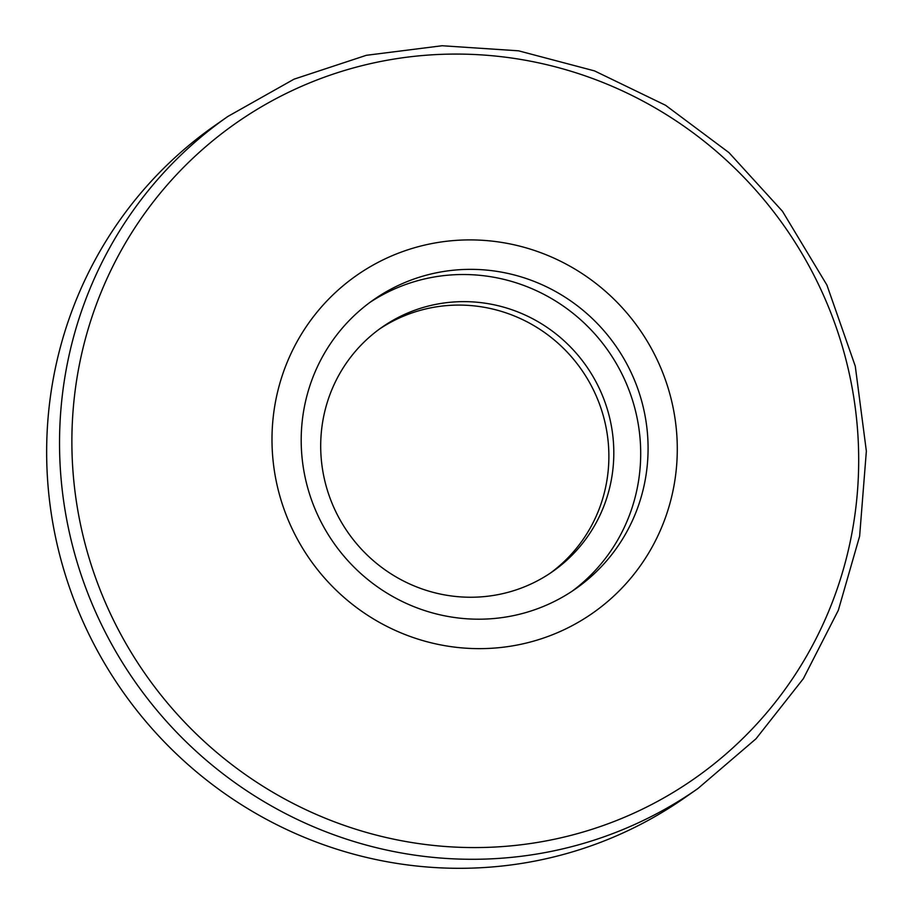 <?xml version="1.0" encoding="UTF-8"?>
<svg xmlns="http://www.w3.org/2000/svg" width="914" height="914" viewBox="0 0 914 914"><rect width="100%" height="100%" fill="white"/><g stroke="black" fill="none" stroke-linecap="round" stroke-linejoin="round"><path stroke-width="1.37" d="M514.491 645.535A206.016 200.977 -125 0 1 282.643 374.397A206.016 200.977 -125 0 1 626.787 312.885A206.016 200.977 -125 0 1 514.491 645.535M697.942 788.519L685.054 797.522A410.078 400.046 -125 0 1 529.343 862.119A410.078 400.046 -125 0 1 80.078 614.928A410.078 400.046 -125 0 1 214.973 125.469L227.86 116.455A410.078 400.046 55 0 0 92.965 605.925A410.078 400.046 55 0 0 542.219 853.105A410.078 400.046 55 0 0 697.942 788.519L755.992 738.798L803.36 678.656L838.332 610.289L859.628 536.187L866.358 451.139L855.276 366.171L826.896 285.019L782.453 211.248L728.984 152.638L665.552 105.27L594.511 70.892L518.535 50.818L442.056 45.746L366.32 55.308L294.045 79.164L227.86 116.455M508.744 616.539A176.333 172.015 -125 0 1 315.57 510.252A176.333 172.015 -125 0 1 373.575 299.781A176.333 172.015 -125 0 1 615.59 345.675A176.333 172.015 -125 0 1 575.706 588.765A176.333 172.015 -125 0 1 508.744 616.539M571.981 591.301A176.333 172.015 55 0 0 608.21 350.85A176.333 172.015 55 0 0 369.907 302.42M438.434 303.882A148.993 145.349 55 0 0 381.846 327.349A148.993 145.349 55 0 0 348.154 532.748A148.993 145.349 55 0 0 552.65 571.536A148.993 145.349 55 0 0 601.663 393.694A148.993 145.349 55 0 0 438.434 303.882M550.171 573.227A148.993 145.349 55 0 0 596.122 395.728A148.993 145.349 55 0 0 433.51 307.333A148.993 145.349 55 0 0 379.413 329.097M542.642 841.543A399.944 390.164 -125 0 1 92.554 315.181A399.944 390.164 -125 0 1 760.642 195.745A399.944 390.164 -125 0 1 542.642 841.543"/></g></svg>
